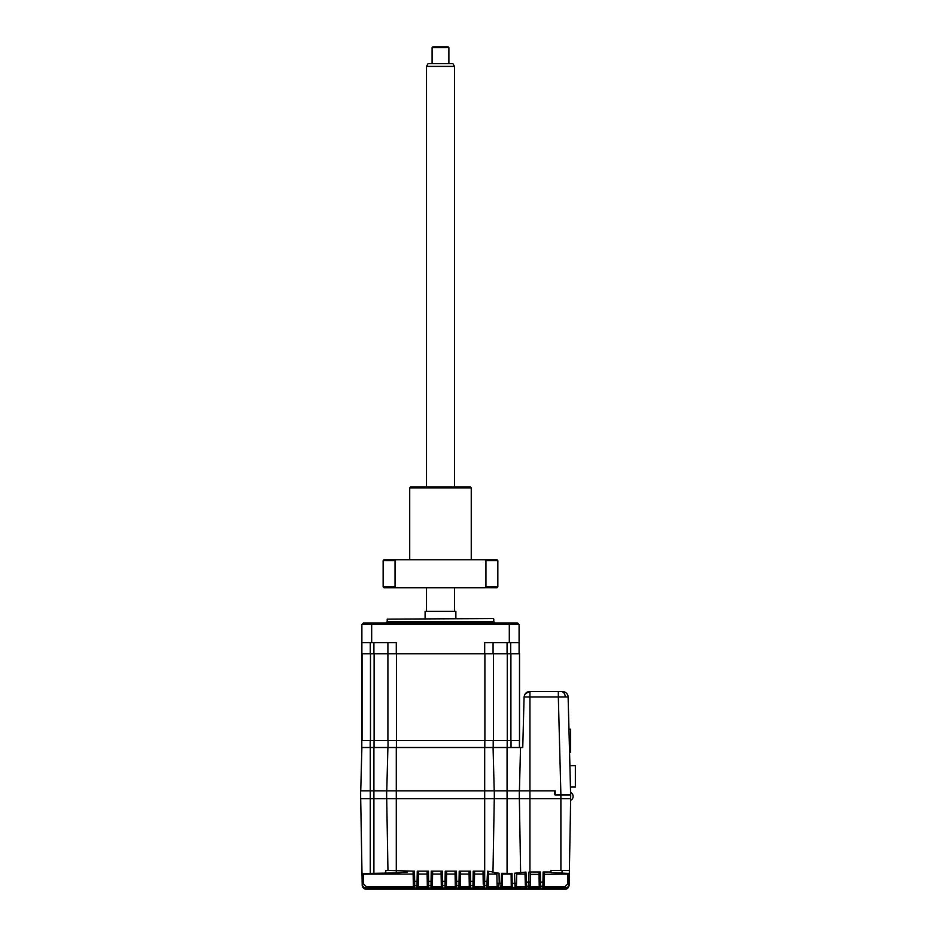 <?xml version="1.0" encoding="UTF-8"?>
<svg xmlns="http://www.w3.org/2000/svg" width="936" height="936" viewBox="0 0 936 936"><rect width="100%" height="100%" fill="white"/><g stroke="black" fill="none" stroke-linecap="round" stroke-linejoin="round"><path stroke-width="1.4" d="M474.54 874.341L474.376 884.029L474.423 881.291L473.031 881.291L473.206 871.159L474.599 871.299L474.552 874.06L483.07 874.06L483.245 884.029A1.404 1.392 -1 0 0 484.637 885.397L486.849 885.456L487.551 871.205L488.463 871.346L488.323 886.638L486.919 888.088L498.701 888.088L497.285 886.72M473.206 871.159L484.415 871.159L483.023 871.299L483.245 884.029M472.926 888.088L474.33 886.72L474.376 884.029A1.404 1.392 1 0 1 472.972 885.397L472.926 888.088L484.684 888.088L484.591 881.291L483.198 881.291M474.33 886.72L483.292 886.638M459.213 871.159L460.617 871.299L460.395 884.029L460.442 881.291L459.038 881.291L459.213 871.159L470.434 871.159L469.03 871.299L469.252 884.029A1.404 1.392 -1 0 0 470.656 885.397L470.703 888.088L469.299 886.72L469.252 884.029M460.559 874.06L460.617 871.299L460.559 874.06L469.076 874.06L469.299 886.638M469.076 874.06L469.03 871.299L469.076 874.06M458.944 888.088L460.336 886.72L460.395 884.029A1.404 1.392 1 0 1 458.991 885.397L458.944 888.088L470.703 888.088M446.449 881.291L446.624 871.299L446.402 884.029L446.449 881.291L445.056 881.291L445.232 871.159L456.44 871.159L455.048 871.299L455.27 884.029A1.404 1.392 -1 0 0 456.663 885.397L456.709 888.088L455.317 886.72L455.095 874.341M445.232 871.159L446.624 871.299L446.577 874.06L455.095 874.06M444.963 888.088L446.355 886.72L446.402 884.029A1.404 1.392 1 0 1 445.01 885.397L444.963 888.088L456.709 888.088M431.239 871.159L432.643 871.299L432.42 884.029L432.467 881.291L431.063 881.291L431.239 871.159L442.459 871.159L441.055 871.299L441.277 884.029A1.404 1.392 -1 0 0 442.681 885.397L442.728 888.088L441.336 886.72L441.277 884.029M432.584 874.341L432.643 871.299L432.596 874.06L441.113 874.06L441.324 886.638M430.969 888.088L432.373 886.72L432.42 884.029A1.404 1.392 1 0 1 431.016 885.397L430.969 888.088L442.728 888.088M384.907 873.019L385.808 872.925L385.761 870.457L387.96 870.457L386.708 798.712L387.96 870.457L414.484 871.159L413.092 871.299L413.139 874.341M407.476 871.159L407.476 871.966L396.291 872.925L370.27 873.405L370.27 798.712L570.691 798.712L569.322 873.452L550.976 872.609L550.976 870.457L568.959 870.457M360.699 798.712L362.01 873.932L370.27 873.405M483.023 871.299L483.07 874.341L484.474 874.341M469.205 881.291L470.609 881.291L470.656 885.397L472.972 885.397L473.031 881.291L470.609 881.291L470.434 871.159L469.03 871.299M446.624 871.299L446.577 874.341L445.173 874.341M441.23 881.291L442.634 881.291L442.681 885.397L445.01 885.397L445.056 881.291L442.634 881.291L442.459 871.159L441.055 871.299M417.257 871.159L428.466 871.159L427.073 871.299L427.12 874.06L418.603 874.06L418.427 884.029L418.474 881.291L417.082 881.291L417.257 871.159L418.649 871.299L418.603 874.341M418.38 886.72L416.988 888.088L417.035 885.397A1.404 1.392 1 0 0 418.427 884.029L418.38 886.72L427.342 886.72L427.132 874.341M376.132 873.393L379.326 873.323M487.527 872.399L487.48 874.341M494.512 872.832L495.53 872.972M539.019 874.341L530.49 874.341M530.501 874.06L530.303 884.871L530.349 882.133L528.781 882.133L528.992 872.013L540.376 872.001L538.984 872.13L539.206 884.871A1.404 1.392 -1 0 0 540.598 886.24L540.634 888.088L539.241 886.72L539.206 884.871M570.398 814.098L570.691 794.512L554.486 794.512L554.486 790.873L529.94 790.873L529.94 872.001L528.992 872.013L528.969 873.089M528.969 873.241L528.945 874.341M544.483 874.341L567.918 874.06L567.742 883.958L564.946 886.72L564.946 888.205C567.438 887.948 568.842 886.579 569.135 884.087L569.31 874.271M561.881 873.452L562.173 870.457M525.985 874.341L525.95 872.083L525.131 872.2L525.33 884.965A1.404 1.392 2.3 0 0 526.734 886.333L528.91 886.24L528.875 888.088L540.634 888.088M502.527 874.06L502.304 886.72L500.924 888.088L512.647 888.088L511.255 886.638L511.115 873.428L511.044 874.06L502.527 874.06M516.286 886.72L515.022 887.48A1.404 1.392 13.6 0 0 516.426 886.111L516.52 883.303L512.179 883.408L512.015 873.346L511.115 873.428L512.015 873.346L511.115 873.428L511.313 886.17A1.404 1.392 6 0 0 512.706 887.539L512.647 888.088M501.567 874.341L501.579 873.323L511.115 873.428M494.266 798.712L492.979 872.247M496.852 873.311L497.039 883.28L496.852 873.311L499.052 873.23L499.063 874.341M362.197 885.082L362.033 875.207L362.197 885.082A4.2 4.2 0 0 0 366.397 889.2L564.923 889.153C566.83 889.411 568.234 888.03 569.123 885.023L569.123 885C568.842 887.503 567.45 888.884 564.923 889.118L366.397 889.153C363.882 888.884 362.478 887.503 362.197 885L362.197 885.023C363.098 888.03 364.49 889.411 366.397 889.153L564.923 889.2C569.228 889.118 569.509 883.139 569.123 885.082C568.608 887.948 567.204 889.317 564.923 889.2L366.397 889.2C363.882 888.954 362.478 887.585 362.197 885.082L362.033 875.207M569.299 875.207L569.123 885.105L566.537 888.872M362.021 874.996L362.197 884.777C362.478 887.293 363.882 888.673 366.397 888.907L564.934 888.907C567.45 888.662 568.842 887.293 569.123 884.777L569.299 874.996M362.209 884.789L362.197 884.848C363.215 887.948 364.619 889.317 366.397 888.966L564.934 888.966C566.701 889.317 568.105 887.948 569.123 884.848L569.123 884.789M569.299 874.926L569.123 884.777M362.209 884.438L362.185 884.438C362.524 886.989 363.917 888.358 366.385 888.568L564.934 888.568C567.427 888.334 568.819 886.954 569.135 884.438L569.299 874.692M362.021 874.692L362.197 884.532C362.419 886.989 363.811 888.358 366.385 888.65L564.934 888.65C567.427 888.393 568.831 887.024 569.135 884.532M569.31 874.598L569.135 884.438M500.924 888.088L500.842 887.527A1.404 1.392 -6.9 0 0 502.246 886.158L502.433 873.417L501.579 873.323L500.842 887.527L498.537 887.457L499.204 883.28L497.039 883.28L497.133 886.088A1.404 1.392 -13.7 0 0 497.168 886.392L497.168 886.392A1.404 1.392 -13.7 0 0 498.537 887.457L498.701 888.088M502.269 883.385L499.204 883.28L499.052 873.23L492.979 872.293M486.919 888.088L486.849 885.456A1.404 1.392 -1 0 0 488.253 884.087L488.463 871.346M488.253 884.087L488.323 886.638M488.534 874.06L496.876 874.06M487.551 871.205L492.991 871.966M511.29 883.408L512.179 883.408L512.706 887.539L515.022 887.48L514.554 873.253L516.695 873.335L516.52 883.303L516.695 873.335M516.684 874.06L525.026 874.06L525.33 884.965M525.026 874.06L525.131 872.2M516.309 886.72L525.248 886.638M519.375 798.712L520.615 872.621L514.554 873.253M520.615 872.621L525.95 872.083L526.734 886.333L526.64 888.088L525.248 886.72M539.019 874.06L539.23 886.638M528.875 888.088L530.267 886.72L530.303 884.871A1.404 1.392 1 0 1 528.91 886.24L528.781 882.133L525.295 882.168M544.483 874.06L544.296 884.871A1.404 1.392 1 0 1 542.892 886.24L542.868 888.088L544.261 886.72L544.518 872.13L543.114 872.001L550.976 872.001M569.322 873.452L569.31 874.142L567.918 874.06M569.31 874.142L569.146 883.958L567.742 883.958M413.361 886.72L413.314 884.029A1.404 1.392 -1 0 0 414.706 885.397L414.753 888.088L413.361 886.72L366.374 886.72L363.577 883.958L362.185 884.087C362.407 886.544 363.811 887.913 366.374 888.205L564.946 888.205L366.374 888.088C363.905 887.878 362.513 886.509 362.185 883.958L362.01 873.932M362.01 874.142L413.139 874.06L413.361 886.638M413.139 874.06L413.314 884.029M427.249 881.291L428.641 881.291L428.7 885.397L431.016 885.397L431.063 881.291L428.641 881.291L428.466 871.159L427.073 871.299L427.296 884.029A1.404 1.392 -1 0 0 428.7 885.397L428.746 888.088L427.342 886.72M427.342 886.638L427.296 884.029M427.12 874.06L427.073 871.299M418.474 881.291L418.649 871.299M362.01 874.271L362.185 884.087C362.501 886.638 363.905 888.007 366.374 888.205L564.946 888.205C567.462 887.971 568.866 886.591 569.135 884.087L569.146 883.958C568.831 886.486 567.427 887.854 564.946 888.088L542.868 888.088M512.039 874.341L511.126 874.341M530.349 882.133L530.525 872.141M516.52 883.303L516.227 887M362.22 885.409L362.56 886.708M362.911 887.328L364.642 888.814M365.11 889.001L365.824 889.153M362.197 884.777L362.021 874.926M362.021 874.598L362.197 884.532C362.513 887.082 363.905 888.451 366.385 888.65L564.934 888.65M484.415 871.159L484.684 885.397M488.288 881.314L484.684 881.291L484.684 790.873L386.65 790.873L386.65 798.712M483.292 886.72L484.684 888.088M474.423 881.291L474.599 871.299M460.442 881.291L460.617 871.299M432.467 881.291L432.643 871.299M525.412 693.541L529.94 691.575L529.94 790.873L519.316 790.873L519.316 798.712M494.325 798.712L494.325 790.873L519.316 790.873M494.325 790.873L484.684 790.873L484.684 747.513M484.813 740.528L484.813 747.513L370.27 747.513L370.27 790.873L360.641 790.873L360.641 798.712L370.27 798.712L370.27 790.873L386.65 790.873M570.691 797.016L568.714 719.55M569.591 752.404L570.597 752.404L570.609 731.975L570.609 752.404L570.609 729.179L568.983 729.179M570.609 735.755L570.609 729.179L570.597 735.755M570.597 752.404L570.597 729.179M575.359 776.365L575.359 779.442L575.359 776.365M575.359 786.989L575.359 765.73L575.359 786.989L570.504 786.989M575.359 782.8L575.359 785.596L575.359 782.8M569.942 765.73L575.359 765.73M575.359 783.631L575.359 768.526L575.359 783.631M387.2 619.117L493.214 618.567L387.2 619.117L387.2 621.644L493.775 621.644L495.167 623.037M425.096 618.567L425.096 611.29L455.867 611.29L455.867 618.567M509.301 623.037L509.301 642.622L519.094 642.622L519.094 624.441L517.69 623.037L363.285 623.037L361.881 624.441L371.674 624.441L371.674 623.037M396.291 653.808L396.291 642.622L371.674 642.622L371.674 624.441L519.094 624.441L517.69 623.037M493.073 653.808L493.073 642.622M509.301 642.622L484.684 642.622L484.684 653.808M519.094 653.808L519.094 642.622M570.668 794.512L568.117 697.016L558.336 697.016L560.886 794.512L560.898 870.457M570.691 795.073L555.177 795.073M568.117 697.016A5.593 5.593 0 0 0 562.524 691.575L529.94 691.575M529.671 691.575C526.664 691.61 524.792 693.436 524.078 697.016L524.686 694.629M524.078 697.016L522.756 747.513L524.078 697.016L558.336 697.016L558.336 691.575L561.296 691.575A5.593 3.955 -90 0 1 565.25 696.957M554.486 790.873L555.177 790.873L555.177 794.512M511.033 740.528L511.033 747.513M494.208 790.873L493.073 747.513M387.902 747.513L386.767 790.873L387.902 747.513M370.27 747.513L361.799 747.513L361.799 653.808L519.515 653.808L519.515 740.528L493.494 740.528L493.494 653.808M360.746 790.873L361.881 747.513M362.068 653.808L362.068 740.528L374.119 740.528L374.119 653.808M388.019 740.528L388.019 747.513M484.813 747.513L493.202 747.513L493.202 740.528M522.756 747.513L493.202 747.513M484.895 653.808L484.895 740.528L396.501 740.528L396.501 653.808M484.895 740.528L493.494 740.528M519.421 740.528L519.421 747.513M387.902 642.622L387.902 740.528L396.501 740.528M387.902 740.528L374.119 740.528M361.881 624.441L361.881 653.808M361.881 642.622L371.674 642.622M409.711 487.867L410.553 487.024L470.422 487.024L471.253 487.867L409.711 487.867L409.711 559.751M485.866 586.954L497.835 586.884L496.993 587.726L484.953 587.668M383.14 560.594L383.982 559.751L484.871 559.751L485.936 560.594L484.871 559.751L496.993 559.751L497.835 560.594L485.936 560.594L485.936 586.884L484.871 587.726L383.982 587.726L383.14 586.884L395.039 586.884L395.039 560.594L383.14 560.594L383.14 586.884M395.039 560.594L396.103 559.751M395.039 586.884L396.103 587.726L395.039 586.884M426.5 66.386L428.115 63.59L452.86 63.59L454.475 66.386L426.5 66.386L426.5 487.024M432.093 47.642L432.935 46.8L448.04 46.8L448.882 47.642L432.093 47.642L432.093 63.59M460.336 886.72L469.299 886.72M456.44 871.159L456.616 881.291L455.224 881.291M446.355 886.72L455.317 886.72M432.373 886.72L441.336 886.72M396.291 747.513L396.291 872.925M373.909 873.405L373.909 747.513M364.478 888.51L366.397 889.2M488.311 886.72L497.25 886.72M507.066 873.405L507.066 747.513M502.304 886.72L511.267 886.72M530.267 886.72L539.241 886.72M540.376 872.001L540.552 882.133L539.159 882.133M544.261 886.72L564.946 886.72M363.577 883.958L363.402 874.06M414.484 871.159L414.66 881.291L413.267 881.291M417.035 885.397L417.082 881.291L414.66 881.291L414.706 885.397L417.035 885.397M414.753 888.088L366.374 888.088L366.374 886.72M544.342 882.133L542.938 882.133L543.114 872.001M542.892 886.24L542.938 882.133L540.552 882.133L540.598 886.24L542.892 886.24M514.858 888.088L526.64 888.088M568.386 887.152L565.063 889.141M362.197 884.848L363.928 888.159M459.038 881.291L456.616 881.291L456.663 885.397L458.991 885.397L459.038 881.291M416.988 888.088L428.746 888.088M507.066 642.622L507.066 653.808M510.693 642.622L510.693 653.808M507.183 740.528L507.183 747.513M370.48 740.528L370.48 653.808M370.188 747.513L370.188 740.528M374.037 747.513L374.037 740.528M396.419 747.513L396.419 740.528M520.521 747.513L519.421 790.873M507.277 653.808L507.277 740.528M510.904 653.808L510.904 740.528M373.909 653.808L373.909 642.622M370.27 653.808L370.27 642.622M566.175 888.954L567.38 888.358M568.667 886.848L569.123 885.023M366.269 889.141L564.923 889.153M568.632 886.755L569.123 884.848M497.039 883.28L497.332 887M362.197 885.023L363.765 888.217M570.632 800.315A4.2 4.2 0 0 0 570.656 792.663M573.125 796.536A4.2 4.2 0 0 0 570.656 792.546M493.775 619.117L493.775 621.644M387.2 621.644L385.796 623.037M497.835 560.594L497.835 586.884M471.253 487.867L471.253 559.751M454.475 66.386L454.475 487.024M454.475 587.726L454.475 611.29M448.882 47.642L448.882 63.59M426.5 587.726L426.5 611.29"/></g></svg>
